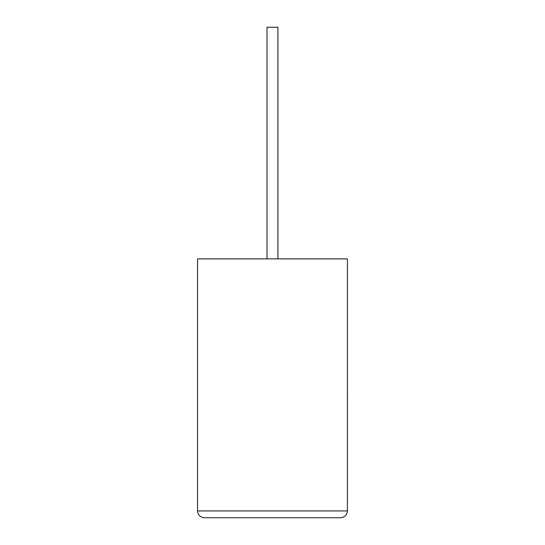 <?xml version="1.0" encoding="UTF-8"?>
<svg xmlns="http://www.w3.org/2000/svg" width="545" height="545" viewBox="0 0 545 545"><rect width="100%" height="100%" fill="white"/><g stroke="black" fill="none" stroke-linecap="round" stroke-linejoin="round"><path stroke-width="0.82" d="M277.916 258.875L277.916 27.25L267.016 27.25L267.016 258.875M340.591 517.75C344.699 517.314 346.967 515.045 347.403 510.938L347.403 258.875L197.528 258.875L197.528 510.938L347.403 510.938C346.967 515.045 344.699 517.314 340.591 517.75L204.341 517.75C200.233 517.314 197.964 515.045 197.528 510.938C197.964 515.045 200.233 517.314 204.341 517.75M347.403 392.434L347.403 370.266M347.472 392.434L347.403 397.741"/></g></svg>
